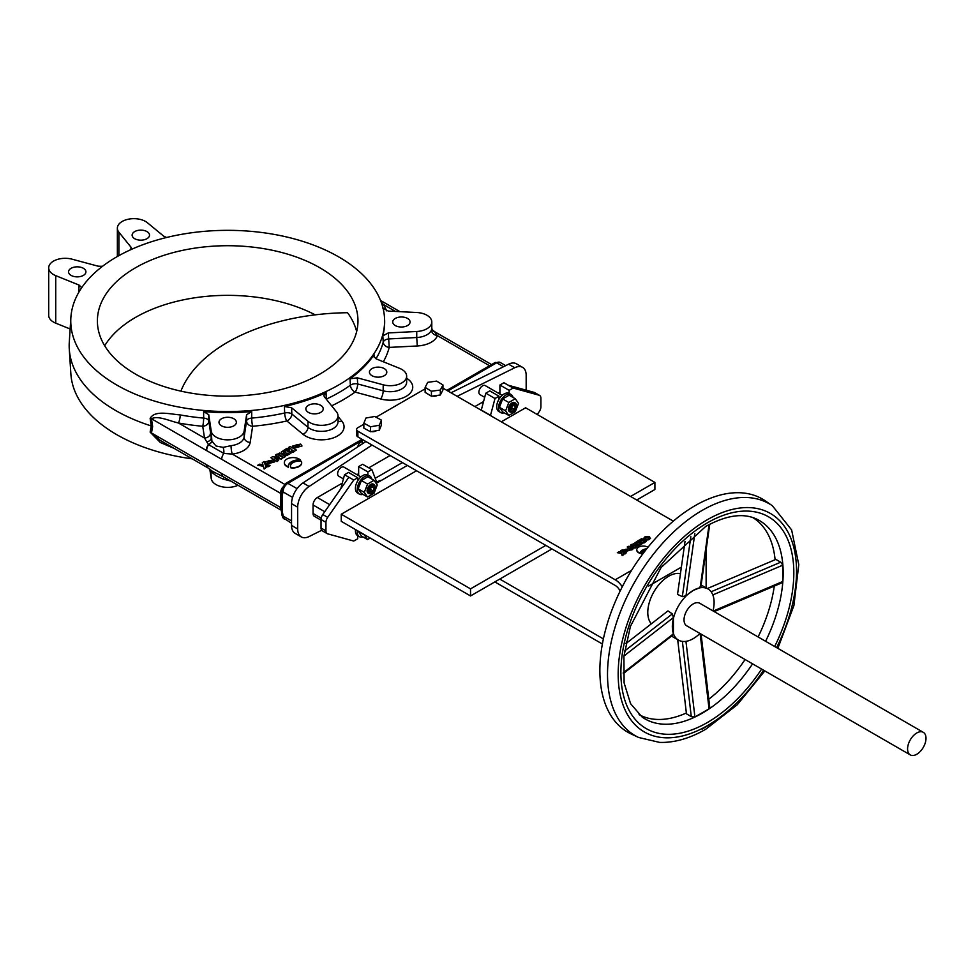 <?xml version="1.0" encoding="UTF-8"?>
<svg xmlns="http://www.w3.org/2000/svg" width="974" height="974" viewBox="0 0 974 974"><rect width="100%" height="100%" fill="white"/><g stroke="black" fill="none" stroke-linecap="round" stroke-linejoin="round"><path stroke-width="1.46" d="M271.636 460.812C268.471 460.3 267.314 460.97 268.203 462.796C271.381 463.307 272.525 462.65 271.636 460.812L272.343 461.798M267.497 461.81L268.203 462.796M267.521 461.993L271.636 461.165L272.33 461.968M265.208 462.041L266.547 464.111L274.668 461.907M266.547 463.758L274.68 461.725L273.329 459.838L265.196 461.859L266.547 463.758M292.529 446.262L293.868 448.332L302.001 445.958L300.649 444.059L292.517 446.092L293.868 447.979L302.001 445.958M338.648 256.868A156.924 90.594 180 0 1 384.499 317.573A156.924 90.594 180 0 1 290.41 403.979A156.924 90.594 180 0 1 116.722 384.998A156.924 90.594 180 0 1 70.871 317.573A156.924 90.594 180 0 1 170.328 236.609A156.924 90.594 180 0 1 338.648 256.868M174.188 448.43L160.272 442.476L150.142 432.127L151.226 425.93A158.518 91.519 180 0 1 115.589 410.468A158.518 91.519 180 0 1 69.276 349.155A158.518 91.519 180 0 1 69.276 342.361L70.871 317.573M203.627 411.564L208.753 414.729L208.789 420.987A6.075 4.943 -8.6 0 1 202.726 426.259A163.462 94.381 180 0 1 178.412 422.984C169.208 420.878 157.873 415.289 151.469 418.771L152.638 426.539L151.226 425.93L150.142 418.455C154.525 409.993 169.488 414.047 180.239 414.936A157.398 90.874 0 0 0 203.663 418.089L203.627 411.564A156.997 90.643 0 0 0 251.73 411.564L251.706 418.089A6.075 3.239 0.3 0 0 246.568 420.987L246.605 414.729L251.73 411.564M284.42 406.511L291.603 407.777L291.835 413.987A6.075 3.287 -2.1 0 0 284.651 413L284.42 406.511A156.997 90.643 0 0 0 326.083 392.619L326.266 399.121A6.075 3.263 -1.5 0 0 326.229 399.133M350.007 378.813L357.324 377.827L357.677 383.951A6.075 2.094 -74.9 0 1 355.108 392.096A6.075 3.872 54.3 0 1 350.384 385.205L350.007 378.813A156.997 90.643 0 0 0 374.065 354.755L374.211 357.495M382.819 335.884L388.309 332.925L389.235 347.401A6.075 4.907 15 0 1 383.232 342.154L382.819 335.884A156.997 90.643 0 0 0 384.56 318.644L384.499 317.573M192.219 458.839A156.924 90.594 180 0 1 116.722 434.648A156.924 90.594 180 0 1 70.871 373.931L69.276 349.155M83.374 268.3A8.681 5.016 0 0 0 73.914 267.217A8.681 5.016 0 0 0 68.557 271.856A8.681 5.016 0 0 0 71.102 275.399A8.681 5.016 0 0 0 80.562 276.482A8.681 5.016 0 0 0 85.919 271.856A8.681 5.016 0 0 0 83.374 268.3M102.465 266.328L98.045 266.17L72.173 259.206A16.497 9.533 0 0 0 48.7 267.838L48.7 315.357A16.497 9.533 0 0 0 53.533 322.09A16.497 9.533 0 0 0 55.737 323.161L70.128 328.981M48.7 267.838A16.497 9.533 0 0 0 53.533 274.583A16.497 9.533 0 0 0 55.737 275.642L79.113 285.09L81.694 287.671M146.964 231.593A8.681 5.016 0 0 0 137.504 230.509A8.681 5.016 0 0 0 132.135 235.148A8.681 5.016 0 0 0 134.68 238.691A8.681 5.016 0 0 0 144.152 239.774A8.681 5.016 0 0 0 149.509 235.148A8.681 5.016 0 0 0 146.964 231.593M407.534 318.449A8.681 5.016 0 0 0 398.074 317.366A8.681 5.016 0 0 0 392.717 322.004A8.681 5.016 0 0 0 395.249 325.547A8.681 5.016 0 0 0 404.721 326.631A8.681 5.016 0 0 0 410.078 322.004A8.681 5.016 0 0 0 407.534 318.449M384.267 368.598A8.681 5.016 0 0 0 374.795 367.515A8.681 5.016 0 0 0 369.438 372.141A8.681 5.016 0 0 0 371.983 375.696A8.681 5.016 0 0 0 381.443 376.78A8.681 5.016 0 0 0 386.812 372.141A8.681 5.016 0 0 0 384.267 368.598M320.677 405.306A8.681 5.016 0 0 0 311.217 404.222A8.681 5.016 0 0 0 305.848 408.861A8.681 5.016 0 0 0 308.393 412.404A8.681 5.016 0 0 0 317.865 413.487A8.681 5.016 0 0 0 323.222 408.861A8.681 5.016 0 0 0 320.677 405.306M291.603 407.777L307.967 421.267A16.497 9.533 0 0 0 309.817 422.546A16.497 9.533 0 0 0 327.8 424.603A16.497 9.533 0 0 0 337.99 415.801A16.497 9.533 0 0 0 336.444 411.783L324.379 396.844L323.818 395.42L326.083 392.619M502.158 395.371L485.174 385.57A5.211 3.007 120 0 0 481.156 386.958A5.211 3.007 120 0 0 478.879 392.205A5.211 3.007 120 0 0 479.963 394.592L484.687 397.319M504.228 412.806A10.422 6.014 -60 0 1 500.697 412.586A10.422 6.014 -60 0 1 498.53 407.814A10.422 6.014 -60 0 1 503.083 397.319A10.422 6.014 -60 0 1 511.119 394.531A10.422 6.014 -60 0 1 513.079 397.477M500.697 412.586L498.846 411.515A10.422 6.014 -60 0 1 496.691 406.742A10.422 6.014 -60 0 1 498.992 399.243A10.422 6.014 -60 0 1 509.122 393.386A10.422 6.014 -60 0 1 509.268 393.459L511.119 394.531M512.665 411.71L513.274 411.357A4.346 2.508 120 0 0 516.342 406.036A4.346 2.508 120 0 0 513.274 404.259A4.346 2.508 120 0 0 510.206 409.579A4.346 2.508 120 0 0 513.274 411.357L512.665 411.71A5.211 3.007 -60 0 1 510.059 411.965A5.211 3.007 -60 0 1 508.976 409.579A5.211 3.007 -60 0 1 512.665 403.199A5.211 3.007 -60 0 1 515.27 402.944A5.211 3.007 -60 0 1 516.342 405.33A5.211 3.007 -60 0 1 516.33 405.708M509.767 411.758A5.211 3.007 -60 0 1 509.439 411.612A5.211 3.007 -60 0 1 508.355 409.226A5.211 3.007 -60 0 1 510.632 403.979A5.211 3.007 -60 0 1 514.649 402.591A5.211 3.007 -60 0 1 514.942 402.798M371.825 479.038A10.422 6.014 120 0 0 369.852 476.091A10.422 6.014 120 0 0 361.817 478.879A10.422 6.014 120 0 0 357.275 489.362A10.422 6.014 120 0 0 359.43 494.135A10.422 6.014 120 0 0 362.973 494.366M369.852 476.091L368.014 475.02A10.422 6.014 120 0 0 367.868 474.947A10.422 6.014 120 0 0 357.738 480.791A10.422 6.014 120 0 0 355.425 488.303A10.422 6.014 120 0 0 357.592 493.075L359.43 494.135M371.398 493.27L372.007 492.917A4.346 2.508 120 0 0 375.087 487.597A4.346 2.508 120 0 0 372.007 485.819A4.346 2.508 120 0 0 368.939 491.139A4.346 2.508 120 0 0 372.007 492.917L371.398 493.27A5.211 3.007 -60 0 1 368.793 493.526A5.211 3.007 -60 0 1 367.709 491.139A5.211 3.007 -60 0 1 371.398 484.76A5.211 3.007 -60 0 1 374.004 484.504A5.211 3.007 -60 0 1 375.087 486.89A5.211 3.007 -60 0 1 375.075 487.268M373.675 484.358A5.211 3.007 120 0 0 373.395 484.139A5.211 3.007 120 0 0 369.377 485.539A5.211 3.007 120 0 0 367.101 490.786A5.211 3.007 120 0 0 368.184 493.173A5.211 3.007 120 0 0 368.501 493.319M360.891 476.931L343.907 467.118A5.211 3.007 120 0 0 339.889 468.518A5.211 3.007 120 0 0 337.613 473.766A5.211 3.007 120 0 0 338.696 476.152L343.42 478.879M362.973 536.918A10.422 6.014 -60 0 1 359.43 536.686A10.422 6.014 -60 0 1 357.275 531.914A10.422 6.014 -60 0 1 357.348 530.623M322.784 531A6.075 3.506 -60 0 1 322.297 530.806L327.203 533.642A6.075 3.506 -60 0 0 327.69 533.837L353.745 541.045L357.738 538.744L357.738 535.712A10.422 6.014 -60 0 1 357.592 535.627A10.422 6.014 -60 0 1 355.425 530.854A10.422 6.014 -60 0 1 355.51 529.552M233.821 418.747A8.681 5.016 0 0 0 224.361 417.663A8.681 5.016 0 0 0 218.992 422.29A8.681 5.016 0 0 0 221.536 425.845A8.681 5.016 0 0 0 231.008 426.929A8.681 5.016 0 0 0 236.365 422.29A8.681 5.016 0 0 0 233.821 418.747M211.869 441.003L216.009 445.995L223.095 447.37L231.033 445.678A16.497 9.533 0 0 0 244.121 437.18L246.568 420.987A6.075 4.943 8.6 0 0 252.631 426.259L250.172 442.44A22.585 13.039 180 0 1 232.275 454.079L223.837 453.421L208.619 444.704A6.075 3.519 160.4 0 0 211.869 441.003L211.236 431.141A16.497 9.533 0 0 0 216.009 437.058A16.497 9.533 0 0 0 233.322 439.274A16.497 9.533 0 0 0 244.121 431.141L246.605 414.729M209.812 469.249L211.236 478.66A16.497 9.533 0 0 0 216.009 484.565A16.497 9.533 0 0 0 238.009 485.271M231.033 481.132L223.095 479.086L216.009 475.629L211.236 471.854A6.075 5.674 166.5 0 0 211.09 470.734L210.323 469.298M104.693 345.758A130.285 75.217 180 0 1 315.186 314.846M135.556 374.126A130.285 75.217 180 0 1 97.388 320.933A130.285 75.217 180 0 1 177.828 251.438A130.285 75.217 180 0 1 319.813 267.753A130.285 75.217 180 0 1 357.969 320.933A130.285 75.217 180 0 1 277.541 390.428A130.285 75.217 180 0 1 135.556 374.126M180.896 391.134A174.59 100.797 0 0 1 347.535 312.715A130.285 75.217 180 0 1 356.654 331.574M281.218 510.218L223.156 476.688A6.952 4.018 -60 0 1 221.719 473.51L280.5 507.454L280.5 493.27L221.719 459.326A6.952 4.018 -60 0 1 223.837 453.421A6.075 2.411 83.4 0 0 223.095 447.37M211.821 472.573A6.075 5.637 135.6 0 0 211.054 470.235M223.095 479.086L223.862 477.102M211.869 472.609A6.075 5.576 136.6 0 0 211.102 470.272M207.961 467.922A6.952 3.884 -58.5 0 1 207.937 467.91L212.636 471.465L222.839 476.481M207.937 467.91A6.952 3.884 -58.5 0 1 206.658 464.829L221.719 473.51M221.719 459.326L206.658 450.621A6.952 4.127 -61.5 0 1 208.619 444.704M284.639 484.309L232.275 454.079A6.075 1.011 83.2 0 1 231.033 445.678M206.805 441.928L204.516 438.057A6.075 4.943 171.4 0 0 210.579 432.785L211.236 437.959A6.075 3.896 173.7 0 1 206.805 441.928L208.424 444.521A6.075 3.421 161.4 0 0 211.821 440.869M152.638 426.539L151.469 432.955L160.296 440.406L207.73 467.788A6.952 4.018 -60 0 1 206.293 464.61L206.658 464.829M150.142 432.127A6.075 4.115 -169.4 0 1 151.469 432.955L206.293 464.61M206.658 450.621L151.469 418.771A6.075 2.776 -8.7 0 0 150.142 418.455M210.579 432.785L208.789 420.987A6.075 3.239 -0.3 0 0 203.663 418.089A6.075 0.755 95.1 0 1 202.726 426.259L204.516 438.057L178.412 422.984A6.075 1.498 100.3 0 0 180.239 414.936M208.753 414.729L211.236 431.141M206.293 450.426A6.952 4.018 -60 0 1 208.424 444.521M526.167 390.172L526.167 375.294A17.374 10.032 120 0 0 522.575 367.344A17.374 10.032 120 0 0 514.747 367.746L457.159 396.333M522.575 367.344L516.427 363.801A17.374 10.032 120 0 0 508.598 364.191L451.023 392.79M372.031 445.057L309.123 486.452A17.374 10.032 120 0 0 297.691 507.198L297.691 528.979A17.374 10.032 120 0 0 301.295 536.93A17.374 10.032 120 0 0 309.123 536.528L321.7 530.282M365.895 441.514L302.987 482.909A17.374 10.032 120 0 0 291.555 503.655L291.555 525.424A17.374 10.032 120 0 0 295.159 533.387L301.295 536.93M636.728 500.003L654.905 489.508L654.905 482.422L525.619 407.777L501.293 421.815M470.527 588.868L341.241 514.223L341.241 521.321L470.527 595.954L470.527 588.868L545.83 545.391M630.58 496.46L654.905 482.422M470.527 595.954L551.966 548.934M341.241 514.223L416.543 470.746M481.241 410.237A13.027 7.524 120 0 0 481.29 410.054L485.795 393.179L494.999 398.5L498.992 396.199L498.992 399.243M485.795 393.179L489.776 390.878L498.992 396.199M481.29 410.054L490.506 415.374L494.999 398.5M370.193 538.025L367.539 539.559L361.403 536.017L358.262 531.147M367.539 539.559L364.3 534.945L358.164 531.402M342.288 483.128L317.354 497.519A6.075 3.506 120 0 0 313.056 504.97L313.056 513.481A6.075 3.506 120 0 0 314.31 516.269L321.03 520.14M344.528 474.74L353.745 480.06L357.738 477.759L348.522 472.439L344.528 474.74L340.803 488.704M322.297 530.806A6.075 3.506 -60 0 1 321.03 528.018L321.03 519.507A6.075 3.506 -60 0 1 322.784 514.516L348.826 477.223M407.327 465.426L377.218 482.812A13.027 7.524 -60 0 1 376.354 481.278L371.861 469.602L362.645 464.281L358.651 466.583L358.651 475.641M402.42 462.601L375.209 478.295A13.027 7.524 120 0 0 375.769 477.978M371.861 469.602L367.868 471.903L367.868 474.947M358.651 466.583L367.868 471.903M369.864 490.604L370.936 492.138L373.091 490.896L374.162 488.12L373.091 486.598L370.936 487.84L369.864 490.604M372.299 487.049L374.162 488.12M370.363 489.325L373.091 490.896M374.028 493.27L377.267 484.918L374.028 480.304L367.539 484.054L364.3 492.394L367.539 497.008L374.028 493.27M371.508 491.809L370.169 491.042M364.3 492.394L358.164 488.851L361.403 493.465L367.539 497.008M367.539 484.054L361.403 480.499L358.164 488.851M374.028 480.304L367.88 476.761L361.403 480.499M357.738 480.791L357.738 477.759M327.203 533.642A6.075 3.506 -60 0 1 325.949 530.854L325.949 522.344A6.075 3.506 -60 0 1 327.69 517.352L353.745 480.06M537.246 414.486L539.17 411.746A6.075 3.506 120 0 0 540.911 406.742L540.911 398.232A6.075 3.506 120 0 0 539.657 395.456A6.075 3.506 120 0 0 539.17 395.249L513.115 388.042L508.209 385.205L534.251 392.412L539.17 395.249M539.657 395.456L534.738 392.619A6.075 3.506 120 0 0 534.251 392.412M499.918 394.08L499.918 385.022L509.122 390.343L513.115 388.042M499.918 385.022L503.911 382.721L508.209 385.205M380.103 480.438A13.027 7.524 -60 0 1 376.524 481.667M499.918 392.12L498.213 393.106M483.554 401.568L474.886 406.572M390.136 455.503L368.793 467.824M358.651 473.681L356.959 474.655M499.418 407.302L502.669 398.95L509.146 395.201L515.283 398.756L518.521 403.358L515.283 411.71L508.805 415.448L505.567 410.845L499.418 407.302L502.669 411.905L508.805 415.448M505.567 410.845L508.805 402.493L502.669 398.95M508.805 402.493L515.283 398.756M512.762 410.249L511.423 409.482M515.429 406.572L514.345 409.336L512.202 410.578L511.119 409.056L512.202 406.28L514.345 405.038L515.429 406.572L513.566 405.501M511.618 407.765L514.345 409.336M509.122 393.386L509.122 390.343M362.206 440.418L287.866 483.335A6.952 4.018 120 0 0 283.507 488.936L282.18 496.363L282.18 510.546L283.507 518.241A3.47 2.703 149 0 1 282.716 517.474L282.716 517.474A3.47 2.703 149 0 1 282.704 517.474L291.555 523.282M283.507 488.936A3.47 0.864 -160.5 0 1 282.411 487.816L281.9 490.044A3.47 2.216 -174.1 0 1 281.912 490.019L281.169 494.95A3.47 2.009 180 0 1 281.218 494.597M292.577 497.397L282.898 491.821A3.47 2.216 -174.1 0 1 281.9 490.044M291.555 520.932L282.898 515.928A3.47 1.765 174.7 0 1 281.9 514.832L282.716 517.474M491.566 364.556L435.232 332.037A6.952 4.018 120 0 0 434.55 331.781L437.411 335.64A6.075 4.858 19.8 0 1 431.458 329.967L431.799 328.433L432.651 330.539A6.075 5.637 -44.5 0 0 434.55 331.781L432.164 329.845M388.309 332.925L416.738 331.489A16.497 9.533 0 0 0 431.799 322.004A16.497 9.533 0 0 0 416.738 312.508L388.309 311.071L382.819 308.113M357.324 377.827L383.184 384.791A16.497 9.533 0 0 0 406.657 376.159A16.497 9.533 0 0 0 399.62 368.355L376.244 358.907L373.651 356.131L374.065 354.755M307.967 421.267L307.967 427.294L291.835 413.987A6.075 4.066 -50.5 0 1 286.855 420.963A6.075 1.802 77.4 0 1 284.651 413A157.398 90.874 0 0 1 251.706 418.089A6.075 0.755 -95.1 0 0 252.631 426.259A163.462 94.381 180 0 0 286.855 420.963L302.987 434.27A6.075 4.066 129.5 0 0 307.967 427.294A16.497 9.533 0 0 0 309.817 428.572A16.497 9.533 0 0 0 327.8 430.63A16.497 9.533 0 0 0 337.99 421.827L337.99 415.801M406.657 378.253A22.585 13.039 180 0 1 408.435 394.811A22.585 13.039 180 0 1 380.615 398.963A6.075 2.094 105.1 0 0 383.184 390.817L357.677 383.951A6.075 3.397 -3.4 0 0 350.384 385.205A157.398 90.874 0 0 1 326.266 399.121A6.075 3.105 -114.9 0 0 326.266 399.17M489.532 365.737L437.411 335.64A22.585 13.039 180 0 1 417.262 345.977L416.738 337.515L388.699 338.94A6.075 3.531 -3.8 0 0 383.232 342.154A157.398 90.874 0 0 1 375.952 358.773M381.26 302.342L383.549 304.545A6.075 4.736 -28.7 0 1 382.052 304.655M166.566 237.486L163.766 236.219L147.391 222.729A16.497 9.533 0 0 0 128.909 219.101A16.497 9.533 0 0 0 117.367 228.196A16.497 9.533 0 0 0 118.913 232.226L130.979 247.153L131.405 249.393M285.638 456.636L279.477 453.08L277.87 454.006L284.031 457.561L285.638 456.282L279.477 453.08M291.543 449.696A1.059 0.609 0 0 0 293.04 450.56L291.543 449.696M289.509 449.83C289.12 451.802 290.532 452.399 293.746 451.595L296.352 450.085L290.191 446.53L288.596 447.456L290.958 448.819L287.087 448.332L285.09 449.477L289.509 449.83L289.144 450.767M293.746 451.595L296.047 450.268M289.509 450.183C289.12 452.155 290.532 452.752 293.746 451.948M290.751 467.447A8.681 5.016 0 0 0 301.392 461.311A8.681 5.016 0 0 0 290.459 466.156A8.681 5.016 0 0 0 290.751 467.447L290.751 467.812A8.681 5.016 0 0 0 301.684 462.784M290.459 466.327A8.681 5.016 0 0 0 290.459 466.509A8.681 5.016 0 0 0 290.751 467.812M298.957 445.033C295.792 444.534 294.647 445.191 295.524 447.017C298.701 447.529 299.846 446.871 298.957 445.033M286.965 453.093L286.283 453.348L286.916 453.799L288.134 453.409L286.965 453.093M285.065 452.435L285.747 452.033L284.432 451.279L283.397 452.058L285.065 452.435M288.474 454.639L290.97 453.202L284.81 449.647L281.194 452.179L282.119 453.47L284.664 453.531L285.808 454.895L288.474 454.639M278.613 460.337L274.851 458.157L281.547 458.632L283.154 457.707L276.993 454.152L275.386 455.077L279.161 457.256L272.452 456.769L270.857 457.695L277.018 461.262L278.613 460.337M281.547 458.632L283.154 457.707M275.545 458.559L281.547 458.985M269.993 465.316L265.159 464.793L264.234 461.518L262.335 462.613L262.895 464.598L259.62 464.184L257.696 465.292L263.248 465.889L264.137 468.689L266.121 467.544L265.488 466.096L268.008 466.461L269.469 465.609M258.207 465.353L263.248 466.242L264.137 469.042L265.999 467.617M262.42 462.918L262.797 464.586M265.646 466.473L268.008 466.814L269.993 465.669M271.162 457.877L277.018 461.615L278.308 460.507M275.703 455.26L278.454 457.208M284.639 454.03L287.038 455.418L290.666 453.373M281.182 452.618L282.119 453.835L284.627 453.896M299.907 459.923A8.681 5.016 0 0 1 300.357 460.3A10.836 6.258 0 0 0 288.316 466.327M288.328 466.838A10.836 6.258 0 0 0 288.389 467.216A8.681 5.016 0 0 1 284.323 462.784M285.151 449.842L289.241 450.158M288.901 447.638L290.167 448.722M300.357 459.935A10.836 6.258 0 0 0 288.389 466.85A8.681 5.016 0 0 1 286.855 459.058A8.681 5.016 0 0 1 300.357 459.935M294.842 446.214L298.957 445.398L299.651 446.202M648.282 537.514C645.908 537.124 645.044 537.624 645.713 538.999C648.087 539.377 648.952 538.878 648.282 537.514M649.561 536.771C644.91 536.053 643.217 537.027 644.471 539.718C649.11 540.436 650.802 539.462 649.561 536.771M622.983 550.298L623.981 551.905L630.056 550.2M623.981 551.54L630.081 550.03L629.07 548.606L622.97 550.127L623.981 551.54M623.664 554.389L623.177 553.293L626.562 552.708L622.934 552.319L622.24 549.872L620.815 550.687L621.242 552.173L618.782 551.868L617.333 552.708L621.509 553.147L622.167 555.241L623.664 554.742L622.167 555.606L621.509 553.5L617.857 552.757M620.815 550.687L621.132 552.161M630.604 545.038L633.429 546.67L628.4 546.317L627.207 546.998L631.822 549.677L633.027 548.983L630.202 547.351L635.231 547.705L636.436 547.011L631.809 544.344L630.604 545.391L632.735 546.621M630.896 547.753L635.231 548.058L636.119 547.193M627.207 546.998L631.822 550.03L632.723 549.153M636.619 542.774L638.384 542.762L636.619 542.774M639.285 543.285L638.981 543.979L640.161 543.784L639.285 543.285M640.429 544.709L642.292 543.626L637.666 540.96L634.963 542.859L638.42 544.904L640.429 544.709M363.85 424.226L357.884 427.671A4.346 2.508 0 0 0 356.618 429.437A4.346 2.508 0 0 0 357.884 431.214L357.884 436.888L615.227 585.459A8.681 5.016 60 0 1 620.121 591.096M357.884 436.888A4.346 2.508 180 0 1 356.618 435.11L356.618 429.437M376.025 417.201L425.127 388.845M706.126 587.882L706.126 552.842A15.633 9.022 -120 0 0 705.992 550.773M622.276 586.786A15.633 9.022 -120 0 0 615.227 579.786L357.884 431.214M626.282 643.303L626.282 641.915M603.393 638.907L499.759 579.08M494.853 581.916L602.395 644.009M673.326 521.139L442.963 388.139M642.73 540.996L644.191 541.447L642.73 540.996M637.885 540.838L641.196 541.106C640.904 542.579 641.963 543.029 644.374 542.433L646.334 541.301L641.708 538.634L640.515 539.328L642.28 540.351L639.382 539.973L637.885 540.838M640.515 539.328L641.489 540.241M627.792 549.336C625.418 548.959 624.553 549.458 625.223 550.834C627.597 551.211 628.461 550.712 627.792 549.336M641.915 553.524A6.514 3.762 0 0 0 641.939 554.048A6.928 4.006 0 0 0 642.657 554.109M636.765 549.945A6.428 3.713 0 0 0 640.32 553.439A8.121 4.687 0 0 1 646.468 549.153M637.093 546.986L638.287 546.292L633.672 543.626L632.467 544.32L637.093 546.986M638.104 541.215L640.953 541.434M641.196 541.459C640.904 542.932 641.963 543.382 644.374 542.786L646.018 541.471M643.473 538.476L644.471 540.071L650.559 538.366M637.556 544.271L639.346 545.379L641.988 543.809M634.963 543.236L635.657 544.186L637.544 544.247M623.348 553.682L625.064 553.926L626.039 553.013M371.338 431.616A4.566 2.63 0 0 0 375.854 430.946A4.566 2.63 0 0 0 376.11 430.788M437.436 395.383A4.566 2.63 180 0 1 437.265 395.493A4.566 2.63 180 0 1 432.395 396.077M628.303 550.249L627.792 549.689C625.418 549.312 624.553 549.811 625.223 551.187M646.773 548.752A8.121 4.687 0 0 0 640.32 553.086A6.428 3.713 0 0 1 638.067 547.522A6.428 3.713 0 0 1 647.966 547.278M645.884 549.884A6.514 3.762 0 0 0 641.939 553.695A6.928 4.006 0 0 0 642.913 553.756M707.294 588.564L775.84 559.417L780.722 562.193L782.816 565.163L782.779 581.502L781.939 582.817L714.21 611.611M701.073 634.111L709.766 707.465L709.048 708.853L694.912 716.974L691.296 716.645L686.463 713.808L677.673 639.65M752.829 517.584A113.788 65.696 -60 0 1 775.097 559.746M774.293 586.068A113.788 65.696 -60 0 1 758.101 636.947M745.073 659.52A113.788 65.696 -60 0 1 708.792 699.222M672.279 634.512L673.375 633.891L673.411 617.553L672.328 613.924L667.981 610.893L625.941 643.571M685.014 541.483L677.527 594.396L682.324 596.648L686.013 595.771L693.22 590.427A29.537 17.045 120 0 0 673.935 616.445A29.537 17.045 120 0 0 678.464 640.113A29.537 17.045 120 0 0 693.232 638.652A29.537 17.045 120 0 0 699.965 633.477M680.461 573.649A29.537 17.045 120 0 0 668.663 576.243A29.537 17.045 120 0 0 650.23 599.667A29.537 17.045 120 0 0 651.338 623.823M916.79 732.972A13.027 7.524 120 0 0 908.279 744.453A13.027 7.524 120 0 0 910.276 754.899A13.027 7.524 120 0 0 916.79 754.253A13.027 7.524 120 0 0 925.3 742.772A13.027 7.524 120 0 0 923.303 732.326A13.027 7.524 120 0 0 916.79 732.972M923.303 732.326L699.746 603.259A13.027 7.524 120 0 0 693.232 603.904A13.027 7.524 120 0 0 684.722 615.385A13.027 7.524 120 0 0 686.719 625.819L910.276 754.899M638.64 737.476L631.164 733.97A134.631 77.725 -60 0 1 606.242 627.341A134.631 77.725 -60 0 1 695.071 505.676A134.631 77.725 -60 0 1 765.625 501.074L772.406 505.798A133.925 77.323 -60 0 0 702.217 510.376A133.925 77.323 -60 0 0 613.851 631.408A133.925 77.323 -60 0 0 638.64 737.476L659.69 742.419C674.544 742.797 689.896 738.414 705.736 729.258L737.233 704.799L764.821 670.916M686.366 712.992A113.788 65.696 -60 0 1 639.066 714.636M712.992 610.905A29.537 17.045 120 0 0 707.988 588.966A29.537 17.045 120 0 0 693.232 590.427L700.148 587.651L700.136 586.409M363.85 423.166L363.85 428.134L370.534 431.75L379.3 430.228L381.406 425.078L381.406 420.111L374.722 416.495L365.956 418.016L363.85 423.166L370.534 426.795L370.534 431.75M370.534 426.795L379.3 425.261L381.406 420.111M379.3 425.261L379.3 430.228M431.421 391.256L440.333 390.026L442.963 384.961L436.669 381.114L427.756 382.332L425.127 387.409L431.421 391.256L431.421 396.211L440.333 394.994L442.963 389.917L442.963 384.961M425.127 387.409L425.127 392.364L431.421 396.211M440.333 390.026L440.333 394.994M337.99 416.385L341.959 421.292A6.075 4.505 -38.9 0 1 337.99 420.841M341.959 421.292A22.585 13.039 180 0 1 334.435 437.472A22.585 13.039 180 0 1 305.519 436.011A22.585 13.039 180 0 1 302.987 434.27M211.236 478.66L210.883 470.125M281.194 509.962A6.952 4.018 -60 0 1 280.5 507.454A2.605 1.51 0 0 1 281.169 508.111M250.172 442.44A6.075 4.943 8.6 0 1 244.121 437.18L244.121 431.141M281.206 494.013A2.605 1.51 0 0 0 280.5 493.27A6.952 4.018 -60 0 1 282.521 487.511M291.214 450.098L291.981 450.731M508.598 364.191L514.747 367.746M291.555 525.424L297.691 528.979M291.555 503.655L297.691 507.198M302.987 482.909L309.123 486.452M321.177 518.168L313.056 513.481M324.732 511.715L313.056 504.97M329.675 504.642L317.354 497.519M322.784 514.516L327.69 517.352M321.03 519.507L325.949 522.344M321.03 528.018L325.949 530.854M365.262 441.928L365.262 441.137M362.206 439.384L362.206 443.62A10.422 6.014 0 0 0 362.218 443.925M357.872 446.786A14.768 8.523 180 0 1 362.206 441.137M503.521 366.723L496.691 362.778L447.87 390.964M362.084 439.311L286.137 483.165A3.47 2.009 -120 0 1 287.866 483.335L297.058 488.644M494.95 362.608L500.161 362.438A6.952 4.018 120 0 0 496.691 362.778A3.47 2.009 -120 0 0 494.95 362.608L446.847 390.379M283.507 518.241A6.952 4.018 120 0 0 284.396 519.142M282.18 496.363A3.47 2.009 180 0 1 281.169 494.95L281.169 509.134A3.47 2.009 180 0 1 281.218 508.781M282.18 510.546A3.47 2.009 180 0 1 281.169 509.134L281.9 514.832M416.738 331.489L416.738 337.515A16.497 9.533 0 0 0 431.458 329.967M417.262 345.977L389.235 347.401A163.462 94.381 180 0 1 383.354 361.78M383.184 384.791L383.184 390.817A16.497 9.533 0 0 0 406.657 382.185L406.657 376.159M380.615 398.963L355.108 392.096A163.462 94.381 180 0 1 331.635 405.829M395.481 311.437L383.549 304.545A163.462 94.381 180 0 1 386.581 310.84M130.906 249.612L130.979 247.153M118.913 255.626L118.913 232.226M78.699 292.468L79.113 285.09M55.737 323.161L55.737 275.642M615.227 579.786L631.578 570.35M648.684 586.007L681.386 567.124M776.595 647.625A126.121 72.819 120 0 0 787.869 531.926A126.121 72.819 120 0 0 707.355 519.714A126.121 72.819 120 0 0 618.173 674.178A126.121 72.819 120 0 0 707.355 725.679A126.121 72.819 120 0 0 763.567 670.197M765.601 641.282A114.494 66.098 120 0 0 756.554 519.057C743.186 512.738 726.251 515.197 705.736 526.423L661.066 567.538L630.434 626.367L623.92 656.281L624.103 682.908L630.592 703.715L642.207 717.12A114.494 66.098 120 0 0 702.217 713.212A114.494 66.098 120 0 0 752.573 663.842M761.631 669.077A122.286 70.603 -60 0 1 707.355 722.538A122.286 70.603 -60 0 1 620.888 672.62A122.286 70.603 -60 0 1 707.355 522.843A122.286 70.603 -60 0 1 785.361 534.58A122.286 70.603 -60 0 1 774.659 646.517M673.411 617.565L623.957 656.001M685.952 641.342L694.912 716.974M711.726 723.025A133.925 77.323 -60 0 1 702.217 729.076M700.111 633.563L709.048 708.853M682.384 641.403L691.296 716.645M711.117 591.778L780.722 562.193M712.834 594.907L782.816 565.163M713.248 611.051L782.779 581.502M682.324 596.648L690.834 536.625M686.013 595.771L694.827 533.569M700.148 587.651L709.084 524.572M673.375 633.891L623.226 672.864M672.328 613.924L624.614 651.022M515.27 402.944L514.649 402.591M374.004 484.504L373.395 484.139M221.622 475.982L223.156 476.688M359.43 536.686L357.592 535.627M375.087 487.597L375.087 486.89M368.793 493.526L368.184 493.173M516.342 406.036L516.342 405.33M510.059 411.965L509.439 411.612M500.161 362.438L505.713 365.64M286.137 483.165L282.411 487.816M432.115 329.76L435.22 332.024M431.799 328.433L431.799 322.004M399.937 311.656L380.542 300.467M117.367 256.503L117.367 228.196M678.464 640.113L671.524 636.107M700.83 587.225L709.754 524.219M707.988 588.966L701.146 585.009M673.326 634.695L623.263 673.618M777.849 648.355L793.883 605.67L798.777 564.64L791.631 529.929L772.406 505.798"/></g></svg>
